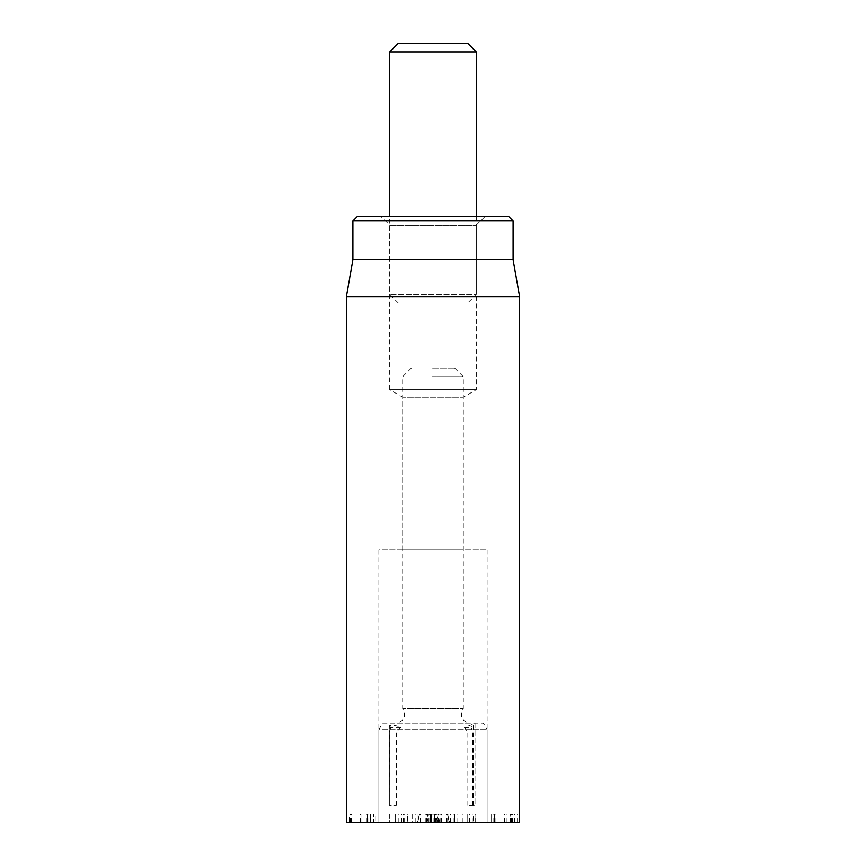 <?xml version="1.0" encoding="UTF-8"?>
<svg xmlns="http://www.w3.org/2000/svg" width="866" height="866" viewBox="0 0 866 866"><rect width="100%" height="100%" fill="white"/><g stroke="black" fill="none" stroke-linecap="round" stroke-linejoin="round"><path stroke-width="0.65" stroke-dasharray="4.33 3.25" d="M510.648 822.7L491.607 822.7L491.607 814.04L517.587 814.04L491.607 814.04L491.607 822.7L510.648 822.7L510.648 814.04M493.068 822.7L493.068 814.04M494.529 822.7L494.529 814.04L494.529 822.7M494.605 822.7L494.605 814.04M504.423 822.7L504.423 814.04M517.587 822.7L517.587 814.04M512.358 822.7L512.358 814.04M510.323 822.7L510.323 814.04M511.557 822.7L511.557 814.04M514.664 822.7L514.664 814.04M495.103 822.7L495.103 814.04M434.267 822.7L426.657 822.7L426.657 814.04L441.628 814.04L425.856 814.04L434.678 814.04L426.667 814.04L426.667 822.7L434.267 822.7L434.267 814.04M430.294 822.7L430.294 814.04L430.294 822.7M427.155 822.7L427.155 814.04M434.364 822.7L434.364 814.04M441.151 822.7L441.151 814.04M441.303 822.7L441.303 814.04M438.38 822.7L438.38 814.04M434.461 822.7L434.461 814.04M430.37 822.7L430.37 814.04M434.613 822.7L434.613 814.04M436.399 822.7L436.399 814.04L419.523 814.04L436.432 814.04L438.748 822.7L417.206 822.7L438.748 822.7M434.591 822.7L434.591 814.04M429.904 822.7L429.904 814.04M434.288 822.7L434.288 814.04M440.112 822.7L440.112 814.04M441.628 822.7L441.628 814.04M441.508 822.7L441.508 814.04M370.616 822.7L370.399 814.04L375.227 814.04L349.279 814.04L370.399 814.04L370.399 822.7L373.571 822.7L370.616 822.7L370.616 814.04L370.616 822.7M375.227 822.7L373.571 822.7L373.571 814.04L373.571 822.7L375.227 822.7L375.227 814.04M349.279 822.7L370.399 822.7L370.399 814.04L370.399 822.7L349.279 822.7L349.279 814.04M367.498 822.7L367.498 814.04L367.498 822.7M361.945 822.7L361.945 814.04L361.945 822.7M360.278 822.7L360.278 814.04M367.422 822.7L367.422 814.04M351.531 822.7L351.531 814.04M350.784 822.7L350.784 814.04M428.226 822.7L434.678 822.7L434.678 814.04L434.678 822.7L428.226 822.7L428.226 814.04M425.856 822.7L425.856 814.04M427.317 822.7L427.317 814.04M431.452 822.7L431.452 814.04M431.528 822.7L431.528 814.04L431.528 822.7M402.69 549.91L463.31 549.91L402.69 549.91L402.69 397.202L463.31 397.202L402.69 397.202L389.7 389.7L476.3 389.7L389.7 389.7L389.7 225.16L476.3 225.16L389.7 225.16L381.04 216.5L484.96 216.5L381.04 216.5M484.96 216.5L476.3 225.16L476.3 389.7L463.31 397.202L463.31 549.91M357.225 216.5L508.775 216.5M382.62 723.11L483.38 723.11L382.62 723.11L378.875 729.605L487.125 729.605L378.875 729.605L378.875 822.7L487.125 822.7L378.875 822.7L487.125 822.7L378.875 822.7L378.875 549.91L487.125 549.91L378.875 549.91M513.105 220.83L352.895 220.83M513.105 259.8L352.895 259.8M346.4 296.637L519.6 296.637M519.6 822.7L346.4 822.7M407.648 822.7L389.343 822.7L389.343 814.04L418.061 814.04L389.343 814.04L389.343 822.7L407.648 822.7L407.648 814.04M472.165 814.04L447.679 814.04L475.207 814.04L454.758 814.04L475.033 814.04L472.165 814.04L472.165 822.7L447.679 822.7L447.679 814.04M447.679 822.7L475.207 822.7L454.758 822.7L473.388 822.7L473.388 814.04M473.388 822.7L472.165 822.7M475.033 822.7L475.033 814.04L475.033 822.7M475.207 822.7L475.207 814.04M448.848 814.04L448.859 822.7L448.848 814.04M467.185 814.04L467.185 822.7L467.185 814.04M462.206 822.7L462.206 814.04M453.21 822.7L453.21 814.04M454.758 822.7L454.758 814.04L454.758 822.7M462.282 822.7L462.282 814.04M469.61 822.7L469.61 814.04M407.789 822.7L407.789 814.04M398.847 822.7L398.847 814.04M415.193 822.7L415.193 814.04M403.924 822.7L395.242 822.7L412.151 822.7L412.151 814.04L395.242 814.04L412.151 814.04L412.151 822.7L403.924 822.7L403.924 814.04M403.556 822.7L403.556 814.04M418.061 822.7L418.061 814.04L418.061 822.7M395.242 822.7L395.242 814.04L395.242 822.7M439.906 822.7L437.633 814.04M426.916 822.7L429.287 814.04M425.758 822.7L428.075 814.04L425.758 822.7M432.545 368.05L454.65 368.05L432.545 368.05M432.361 376.71L463.31 376.71L432.361 376.71M454.65 368.05L463.31 376.71L463.31 708.724L402.69 708.724L463.299 708.724C459.381 716.269 461.546 721.064 469.805 723.11L396.195 723.11L469.794 723.11M472.76 805.38L472.76 731.922L471.039 727.44L475.033 723.413L475.033 805.38L467.856 805.38L475.033 805.38L475.033 723.413L464.468 727.44L467.856 731.922L467.856 805.38M472.165 805.38L472.165 723.965M473.388 805.38L473.388 725.383M464.468 727.44L471.039 727.44M472.76 731.922L467.856 731.922M389.343 725.762L390.772 727.44L400.861 727.44C396.087 725.318 392.255 724.766 389.343 725.762L389.343 805.38L389.343 725.762M390.772 727.44L389.397 731.922L389.343 805.38L396.303 805.38L389.397 805.38M396.303 805.38L396.303 731.922L400.861 727.44M396.303 731.922L389.397 731.922M476.3 51.96L389.7 51.96M398.36 43.3L467.64 43.3M476.3 216.5L476.3 294.44L389.7 294.44L476.3 294.44L467.64 303.1L398.36 303.1L467.64 303.1M398.36 303.1L389.7 294.44L389.7 216.5M510.615 822.7L510.615 814.04M511.784 822.7L511.784 814.04M506.231 822.7L506.231 814.04M492.992 822.7L492.992 814.04M439.841 822.7L439.841 814.04M434.84 822.7L434.84 814.04L434.84 822.7M438.629 822.7L438.629 814.04M367.271 822.7L367.271 814.04L367.271 822.7M350.362 822.7L350.362 814.04M366.978 822.7L366.978 814.04M368.862 822.7L368.862 814.04M433.119 822.7L433.119 814.04M432.989 822.7L432.989 814.04M430.813 822.7L430.813 814.04M402.906 822.7L402.906 814.04M403.448 822.7L403.448 814.04M450.439 822.7L450.439 814.04M457.822 822.7L457.822 814.04M472.241 822.7L472.241 814.04M450.558 822.7L450.558 814.04M401.586 822.7L401.586 814.04M404.184 822.7L404.184 814.04M435.436 822.7L435.479 814.04M446.391 822.7L446.445 814.04M449.378 822.7L447.321 814.04M437.785 822.7L435.717 814.04M430.164 822.7L432.188 814.04M417.639 822.7L419.653 814.04M420.421 822.7L420.465 814.04M428.941 822.7L428.984 814.04M487.125 549.91L487.125 822.7L487.125 729.605L483.38 723.11M447.43 814.04L449.746 822.7M419.523 814.04L417.206 822.7M411.35 368.05L402.69 376.71L402.69 708.724C406.619 716.269 404.454 721.064 396.195 723.11"/><path stroke-width="1.3" d="M508.775 216.5L357.225 216.5L352.895 220.83L513.105 220.83L508.775 216.5M346.4 296.637L346.4 822.7L519.6 822.7L519.6 296.637L346.4 296.637L352.895 259.8L513.105 259.8L513.105 220.83M352.895 259.8L352.895 220.83M389.7 51.96L476.3 51.96L467.64 43.3L398.36 43.3L389.7 51.96L389.7 216.5M513.105 259.8L519.6 296.637M476.3 51.96L476.3 216.5"/></g></svg>
